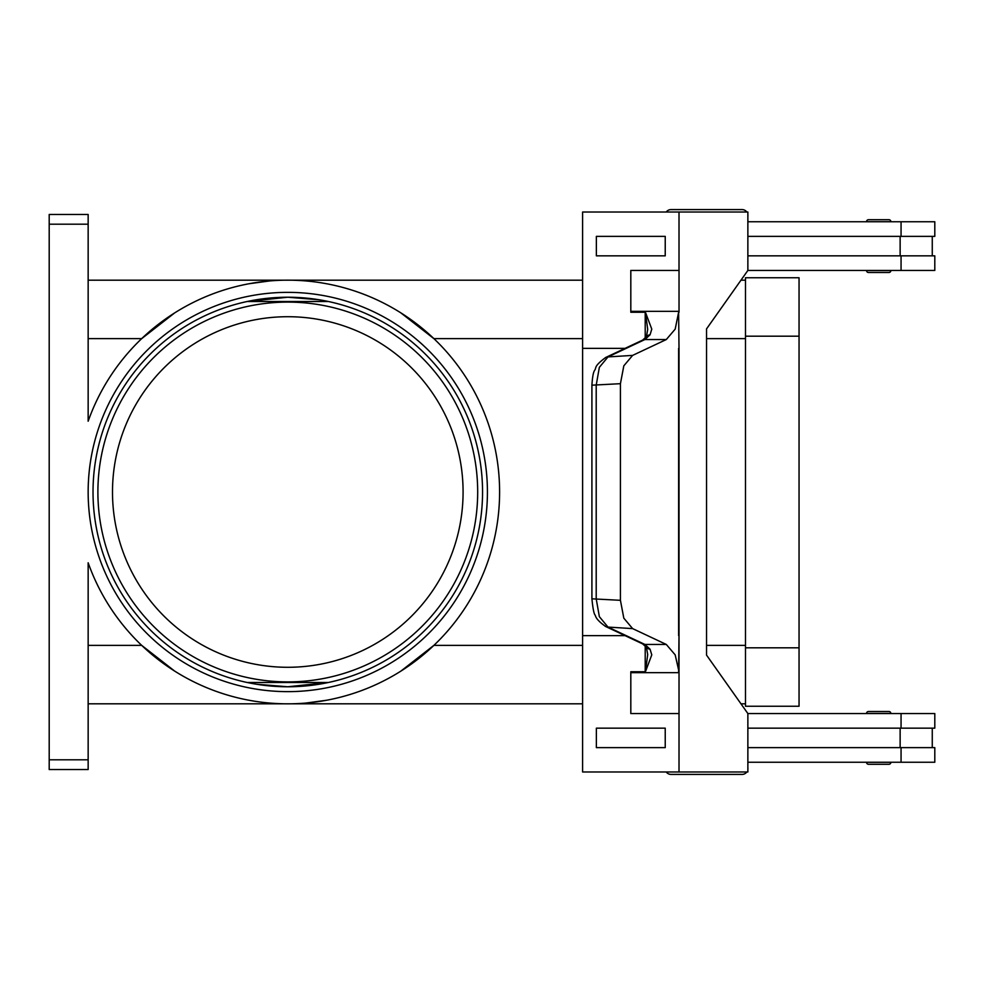 <?xml version="1.0" encoding="UTF-8"?>
<svg xmlns="http://www.w3.org/2000/svg" width="984" height="984" viewBox="0 0 984 984"><rect width="100%" height="100%" fill="white"/><g stroke="black" fill="none" stroke-linecap="round" stroke-linejoin="round"><path stroke-width="1.48" d="M747.865 216.246A5.843 5.843 0 0 0 747.865 214.623M746.831 212.027A5.843 5.843 0 0 0 742.084 209.592L670.99 209.592A5.843 5.843 0 0 0 666.242 212.027M747.865 767.754A5.843 5.843 0 0 1 747.865 769.377M328.361 301.51A194.77 194.77 0 0 0 247.218 301.51L328.361 301.51M328.275 301.485L319.259 299.788L328.275 301.485A194.77 194.77 0 0 0 287.783 297.23A194.77 194.77 0 0 1 482.554 492A194.77 194.77 0 0 1 287.783 686.77L319.247 684.212L328.275 682.515M247.218 301.51L287.783 297.23L319.247 299.788L287.783 297.23A194.77 194.77 0 0 0 93.025 492A194.77 194.77 0 0 0 287.783 686.77L256.332 684.212L287.783 686.77L328.361 682.49L247.218 682.49M670.99 774.408L742.084 774.408L670.99 774.408A5.843 5.843 0 0 1 666.242 771.973M868.478 764.285L888.933 764.285L868.478 764.285A1.943 1.943 0 0 1 866.535 762.329L890.877 762.329A1.943 1.943 0 0 1 888.933 764.285M866.535 713.449A1.943 1.943 0 0 1 868.478 711.506L888.933 711.506A1.943 1.943 0 0 1 890.877 713.449L866.535 713.449A1.943 1.943 0 0 1 868.478 711.506L888.933 711.506M746.831 771.973A5.843 5.843 0 0 1 742.084 774.408M888.933 272.494A1.943 1.943 0 0 0 890.877 270.551L866.535 270.551A1.943 1.943 0 0 0 868.478 272.494L888.933 272.494L868.478 272.494A1.943 1.943 0 0 1 866.535 270.551M890.877 221.671A1.943 1.943 0 0 0 888.933 219.715L868.478 219.715A1.943 1.943 0 0 0 866.535 221.671L890.877 221.671M646.353 647.189A9.742 6.531 -37.6 0 0 646.414 647.288L642.552 643.844A9.742 7.81 -64.8 0 0 642.552 643.856A9.742 7.81 -64.8 0 0 644.901 644.446L607.989 627.079L599.354 616.661L596.206 598.813L596.206 385.187L599.354 367.339L607.989 356.921L644.901 339.554L650.055 334.806L651.777 329.123L645.43 312.26L647.693 329.419L646.414 336.725A9.742 6.531 -142.4 0 0 646.353 336.811M605.615 357.536C593.217 366.786 596.845 367.45 594.533 370.501C593.291 372.321 592.417 377.216 591.913 385.187L620.424 383.686L623.819 365.827L632.614 355.396L607.989 356.921A9.742 7.81 -115.2 0 0 605.627 357.512L642.54 340.144A9.742 7.81 -115.2 0 0 642.54 340.144A9.742 7.81 -115.2 0 1 644.901 339.554L666.291 339.554L675.184 329.123L678.616 312.26L679.009 348.361L678.616 312.26M650.055 649.194A9.742 6.531 -37.6 0 1 646.414 647.288L647.693 654.581L645.43 671.74L651.777 654.877L650.055 649.194L644.901 644.446L666.291 644.446L675.184 654.877L679.009 671.74L679.009 348.361M645.43 671.74L630.806 671.74A29.212 20.664 90 0 1 630.818 672.662L679.021 672.662A29.212 20.664 90 0 0 679.009 671.74M642.54 643.856L605.627 626.488A9.742 7.81 115.2 0 0 607.989 627.079L632.614 628.604L623.819 618.173L620.424 600.314L591.913 598.813C592.909 608.838 594.029 614.336 595.295 615.308C595.923 618.358 599.367 622.085 605.64 626.488A9.742 7.81 115.2 0 1 605.627 626.488A9.742 7.81 115.2 0 1 605.258 626.304M463.083 492A175.287 175.287 0 0 0 287.783 316.713A175.287 175.287 0 0 0 112.496 492A175.287 175.287 0 0 0 287.783 667.287A175.287 175.287 0 0 0 463.083 492M256.307 684.212L247.304 682.515L256.307 684.212M88.154 224.192L88.154 421.226A211.806 211.806 0 0 1 499.601 492A211.806 211.806 0 0 1 88.154 562.774L88.154 759.808L49.2 759.808L49.2 224.192L88.154 224.192L88.154 214.463L49.2 214.463L49.2 224.192M210.994 689.403L210.293 689.12A211.806 211.806 0 0 0 210.994 689.403M174.488 670.953L141.708 645.381L88.154 645.381M582.602 645.381L433.858 645.381L401.091 670.953M365.273 689.12L364.584 689.403M326.048 700.325L306.381 702.994M364.584 294.597L365.273 294.88M401.091 313.047L433.858 338.619L582.602 338.619M210.293 294.88A211.806 211.806 0 0 1 210.994 294.597L210.293 294.88M249.53 283.675L269.198 281.006M49.2 759.808L49.2 769.537L88.154 769.537L88.154 759.808M745.491 280.194L740.977 280.194M582.602 280.194L88.154 280.194M745.491 703.806L740.977 703.806M582.602 703.806L88.154 703.806M88.154 338.619L141.708 338.619L174.488 313.047M287.783 297.23L256.332 299.788L247.304 301.485M868.478 219.715L888.933 219.715M650.055 334.806A9.742 6.531 -142.4 0 0 646.414 336.712L642.552 340.156M620.424 383.686L620.424 600.314M632.614 628.604L666.291 644.446M645.209 338.127L645.209 312.74M645.209 671.26L645.209 645.873M679.021 672.662L679.009 771.973L582.602 771.973L582.602 635.639L625.086 635.639M679.021 713.548L630.806 713.548L630.806 671.74M665.233 747.631L665.233 728.16L596.365 728.16L596.365 747.631L665.233 747.631L665.221 728.16M582.614 635.639L582.614 348.361L625.086 348.361M666.291 339.554L632.614 355.396M678.616 671.74L679.009 635.639M678.628 348.361L678.628 635.639M645.43 312.26L630.806 312.26L630.806 270.452L679.021 270.452L679.021 311.338A29.212 20.664 -90 0 1 679.009 312.26M630.806 312.26A29.212 20.664 90 0 0 630.818 311.338L630.818 270.452M630.818 713.548L630.818 672.662M679.009 771.973L747.865 771.973L747.865 713.548L706.549 655.123L706.549 328.877L747.865 270.452L747.865 212.027L582.602 212.027L582.602 348.361M679.009 270.452L679.009 212.027M665.233 255.84L665.233 236.369L665.221 255.84L596.365 255.84L596.365 236.369L665.221 236.369M747.865 747.631L934.8 747.631L934.8 762.243L747.865 762.243M900.139 728.16L900.139 747.631M901.061 728.16L901.061 713.548L934.8 713.548L934.8 728.16L747.865 728.16M747.865 236.369L934.8 236.369L934.8 221.757L747.865 221.757M901.061 255.84L901.061 270.452L934.8 270.452L934.8 255.84L747.865 255.84M900.139 255.84L900.139 236.369M901.061 713.548L747.865 713.548M745.491 706.241L745.491 277.759L799.045 277.759L799.045 706.241L745.491 706.241M901.061 270.452L747.865 270.452M670.99 209.592L742.084 209.592M477.683 492A189.9 189.9 0 0 0 287.783 302.1A189.9 189.9 0 0 0 97.896 492A189.9 189.9 0 0 0 287.783 681.9A189.9 189.9 0 0 0 477.683 492M88.154 492A199.641 199.641 0 0 0 287.783 691.641A199.641 199.641 0 0 0 487.424 492A199.641 199.641 0 0 0 287.783 292.359A199.641 199.641 0 0 0 88.154 492M745.491 338.619L706.549 338.619M745.491 645.381L706.549 645.381M679.021 311.338L630.818 311.338M901.061 762.243L901.061 747.631M745.491 647.816L799.045 647.816M745.491 336.184L799.045 336.184M901.061 221.757L901.061 236.369M932.266 728.16L932.266 747.631M591.913 385.187L591.913 598.813M932.266 236.369L932.266 255.84"/></g></svg>
